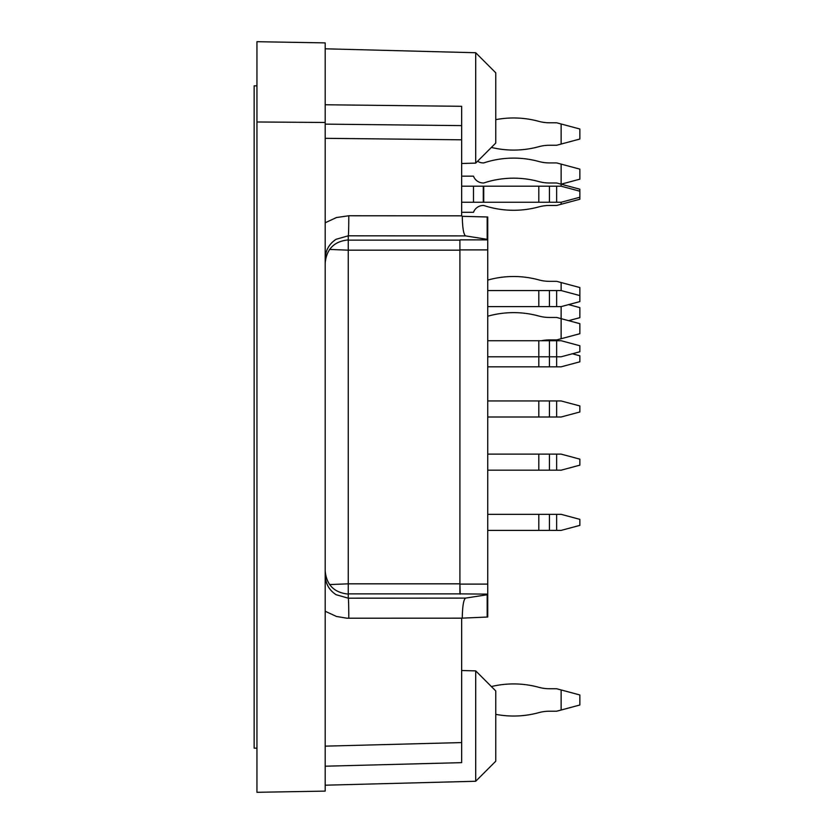 <?xml version="1.0" encoding="UTF-8"?>
<svg xmlns="http://www.w3.org/2000/svg" width="834" height="834" viewBox="0 0 834 834"><rect width="100%" height="100%" fill="white"/><g stroke="black" fill="none" stroke-linecap="round" stroke-linejoin="round"><path stroke-width="1.25" d="M475.703 52.74L495.771 72.808L495.771 143.052L475.703 163.12L475.703 52.74L325.187 48.799M325.187 104.761A371561.814 262643.843 2.1 0 0 461.65 106.304L461.65 139.799L325.187 138.319M325.187 746.149L461.65 742.573L461.65 762.641L325.187 766.206M325.187 42.888L325.187 122.473L256.945 121.983L256.945 41.7L325.187 42.888M487.181 239.254L487.181 216.976L487.744 216.986L487.744 239.421L465.581 235.897L348.258 235.813L336.071 239.295C329.076 243.955 325.448 250.481 325.187 258.894M460.17 239.869L487.744 239.869L487.744 249.898L459.909 249.898L459.899 240.129L459.899 593.871L348.258 593.871L348.258 239.911C334.267 241.297 326.574 248.98 325.187 262.981M487.744 249.898L487.744 594.131L459.899 593.871M460.17 594.131L459.909 584.102L487.744 584.102M459.909 249.898L459.909 584.102M256.945 121.983L256.945 792.3L325.187 791.112L325.187 122.473M325.187 222.772L336.477 217.538L348.789 215.756A20.068 0.521 90 0 1 348.258 235.813L348.258 239.911M348.789 215.756L461.65 215.829L461.65 139.799M461.65 215.829L462.265 216.319C462.495 227.995 463.6 234.521 465.581 235.897M487.181 617.024L487.181 594.746L487.744 594.579L487.744 617.014L461.65 618.171L347.007 618.213L336.477 616.462L325.187 611.228M487.181 216.976L462.265 216.319M475.703 670.88L495.771 690.948L495.771 761.192L475.703 781.26L475.703 670.88L461.65 670.515M461.65 742.573L461.65 618.171M487.181 594.746L465.581 598.103C463.6 599.479 462.495 606.005 462.265 617.681M556.643 470.188L561.136 470.188L579.859 465.163L579.859 459.148L561.136 454.123L556.643 454.123L556.643 470.188L538.816 470.188L538.816 454.123L549.429 454.123L549.429 470.188M561.136 144.053L579.859 139.038L579.859 128.999L561.136 123.985L561.136 144.053L556.643 145.262L549.429 145.262A40.136 40.136 0 0 0 538.816 146.69A40.136 40.136 0 0 1 549.429 145.262A40.136 40.136 0 0 0 538.816 146.69A40.136 40.136 0 0 1 549.429 145.262A40.136 40.136 0 0 0 538.816 146.69A95.232 95.232 0 0 1 491.382 147.441M549.429 122.786A40.136 40.136 0 0 1 538.816 121.357A95.232 95.232 0 0 0 495.771 119.658A95.232 95.232 0 0 1 538.816 121.357A95.232 95.232 0 0 0 495.771 119.658A95.232 95.232 0 0 1 538.816 121.357A95.232 95.232 0 0 0 495.771 119.658A95.232 95.232 0 0 1 538.816 121.357A95.232 95.232 0 0 0 495.771 119.658A95.232 95.232 0 0 1 538.816 121.357A95.232 95.232 0 0 0 495.771 119.658A95.232 95.232 0 0 1 538.816 121.357A40.136 40.136 0 0 0 549.429 122.786A40.136 40.136 0 0 1 538.816 121.357A40.136 40.136 0 0 0 549.429 122.786A40.136 40.136 0 0 1 538.816 121.357A40.136 40.136 0 0 0 549.429 122.786A40.136 40.136 0 0 1 538.816 121.357A40.136 40.136 0 0 0 549.429 122.786A40.136 40.136 0 0 1 538.816 121.357A40.136 40.136 0 0 0 549.429 122.786L556.643 122.786L561.136 123.985M549.429 339.928A40.136 40.136 0 0 0 541.433 340.731A40.136 40.136 0 0 1 549.429 339.928L556.643 339.928L579.859 333.715L579.859 323.675L561.136 318.661L561.136 338.729M549.429 317.452A40.136 40.136 0 0 1 538.816 316.023A95.232 95.232 0 0 0 487.744 316.222A95.232 95.232 0 0 1 538.816 316.023A40.136 40.136 0 0 0 549.429 317.452L556.643 317.452L561.136 318.661L561.136 306.62L538.816 306.62L538.816 290.566L487.744 290.566M461.65 176.162L473.493 176.162A10.435 10.435 0 0 0 483.282 182.99L483.73 182.99A95.232 95.232 0 0 1 538.816 181.562A40.136 40.136 0 0 0 549.429 182.99L556.643 182.99L561.136 184.189L561.136 186.201L483.73 186.201L483.73 202.255L538.816 202.255L538.816 186.201M461.65 212.295L473.493 212.295A10.435 10.435 0 0 1 483.282 205.466L483.73 205.466A95.232 95.232 0 0 0 538.816 206.895A40.136 40.136 0 0 1 549.429 205.466A40.136 40.136 0 0 0 538.816 206.895M556.643 186.201L556.643 202.255L561.136 202.255L561.136 204.267L556.643 205.466L549.429 205.466M561.136 202.255L579.859 197.241L579.859 189.214L561.136 184.189L579.859 179.174L579.859 169.146L561.136 164.121L561.136 184.189M579.859 197.241L579.859 199.243L561.136 204.267M495.771 714.342A95.232 95.232 0 0 0 538.816 712.643A40.136 40.136 0 0 1 549.429 711.214A40.136 40.136 0 0 0 538.816 712.643A40.136 40.136 0 0 1 549.429 711.214A40.136 40.136 0 0 0 538.816 712.643A40.136 40.136 0 0 1 549.429 711.214A40.136 40.136 0 0 0 538.816 712.643A40.136 40.136 0 0 1 549.429 711.214A40.136 40.136 0 0 0 538.816 712.643A40.136 40.136 0 0 1 549.429 711.214A40.136 40.136 0 0 0 538.816 712.643A40.136 40.136 0 0 1 549.429 711.214A40.136 40.136 0 0 0 538.816 712.643M561.136 710.015L579.859 705.001L579.859 694.962L561.136 689.947L561.136 710.015L556.643 711.214L549.429 711.214M561.136 689.947L556.643 688.738L549.429 688.738A40.136 40.136 0 0 1 538.816 687.31A95.232 95.232 0 0 0 491.382 686.559A95.232 95.232 0 0 1 538.816 687.31A95.232 95.232 0 0 0 491.382 686.559A95.232 95.232 0 0 1 538.816 687.31A95.232 95.232 0 0 0 491.382 686.559A95.232 95.232 0 0 1 538.816 687.31A95.232 95.232 0 0 0 491.382 686.559A95.232 95.232 0 0 1 538.816 687.31A95.232 95.232 0 0 0 491.382 686.559A95.232 95.232 0 0 1 538.816 687.31A95.232 95.232 0 0 0 491.382 686.559A95.232 95.232 0 0 1 538.816 687.31A40.136 40.136 0 0 0 549.429 688.738A40.136 40.136 0 0 1 538.816 687.31A40.136 40.136 0 0 0 549.429 688.738A40.136 40.136 0 0 1 538.816 687.31A40.136 40.136 0 0 0 549.429 688.738A40.136 40.136 0 0 1 538.816 687.31A40.136 40.136 0 0 0 549.429 688.738A40.136 40.136 0 0 1 538.816 687.31A40.136 40.136 0 0 0 549.429 688.738A40.136 40.136 0 0 1 538.816 687.31A40.136 40.136 0 0 0 549.429 688.738M549.429 145.262A40.136 40.136 0 0 0 538.816 146.69A40.136 40.136 0 0 1 549.429 145.262A40.136 40.136 0 0 0 538.816 146.69A40.136 40.136 0 0 1 549.429 145.262A40.136 40.136 0 0 0 538.816 146.69M477.59 161.233A10.435 10.435 0 0 0 483.282 162.922L483.73 162.922A95.232 95.232 0 0 1 538.816 161.494A40.136 40.136 0 0 0 549.429 162.922L556.643 162.922L561.136 164.121M568.632 320.663L579.859 317.66L579.859 307.621L568.632 304.608M561.136 306.62L579.859 301.595L579.859 287.553L561.136 282.538L561.136 290.566L538.816 290.566M561.136 282.538L556.643 281.329L549.429 281.329A40.136 40.136 0 0 1 538.816 279.901A95.232 95.232 0 0 0 487.744 280.099M473.493 212.295A10.435 10.435 0 0 1 483.282 205.466L483.73 205.466M572.374 353.783L579.859 355.784L579.859 361.81L561.136 366.824L538.816 366.824L538.816 340.731L487.744 340.731M487.744 366.824L538.816 366.824M538.816 340.731L561.136 340.731L579.859 345.756L579.859 351.771L561.136 356.796L556.643 356.796L556.643 366.824M487.744 306.62L538.816 306.62M556.643 290.566L556.643 306.62M561.136 290.566L579.859 295.58M461.65 186.201L483.73 186.201M461.65 202.255L483.73 202.255M556.643 202.255L538.816 202.255M473.493 186.201L473.493 202.255M561.136 186.201L579.859 191.215M556.643 340.731L556.643 356.796L487.744 356.796M487.744 400.946L549.429 400.946L549.429 417L538.816 417L538.816 400.946M556.643 400.946L556.643 417L561.136 417L579.859 411.986L579.859 405.96L561.136 400.946L549.429 400.946M556.643 417L549.429 417M487.744 417L538.816 417M487.744 514.338L549.429 514.338L549.429 530.393L538.816 530.393L538.816 514.338M556.643 514.338L556.643 530.393L561.136 530.393L579.859 525.378L579.859 519.353L561.136 514.338L549.429 514.338M556.643 530.393L549.429 530.393M487.744 530.393L538.816 530.393M256.945 748.15L254.141 748.15L254.141 85.85L256.945 85.85M487.744 454.123L538.816 454.123M556.643 454.123L549.429 454.123M487.744 470.188L538.816 470.188M459.649 583.831L348.258 583.831L329.576 584.571M329.576 249.429L348.258 250.169L459.649 250.169M325.187 575.106C325.448 583.519 329.076 590.045 336.071 594.705L348.258 598.186A20.068 0.521 90 0 1 348.789 618.244M487.744 617.014L487.744 594.579M325.187 571.019C326.574 585.02 334.267 592.703 348.258 594.089L348.258 593.871M325.187 124.13L461.65 125.611M549.429 340.731L549.429 366.824M549.429 290.566L549.429 306.62M549.429 186.201L549.429 202.255M483.282 186.201L483.282 202.255M348.258 594.089L348.258 598.186L465.581 598.103M348.258 240.129L459.899 240.129M475.703 163.12L461.65 163.485M475.703 781.26L325.187 785.201M325.187 575.481C325.562 583.737 329.18 590.138 336.071 594.705M325.187 258.519C325.562 250.263 329.18 243.862 336.071 239.295"/></g></svg>
